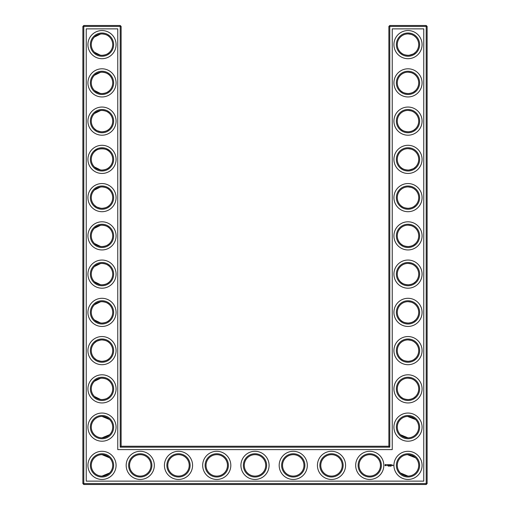 <?xml version="1.0" encoding="UTF-8"?>
<svg xmlns="http://www.w3.org/2000/svg" width="510" height="510" viewBox="0 0 510 510"><rect width="100%" height="100%" fill="white"/><g stroke="black" fill="none" stroke-linecap="round" stroke-linejoin="round"><path stroke-width="0.76" d="M101.656 55.329C105.347 55.112 107.98 54.079 109.554 52.218C108.037 53.996 105.519 55.035 102 55.335C98.468 55.029 95.95 53.99 94.446 52.218L100.387 55.214M101.649 33.921C105.347 34.138 107.98 35.171 109.554 37.032C108.037 35.254 105.519 34.215 102 33.915C98.468 34.221 95.95 35.26 94.446 37.032L100.61 34.004M101.656 72.171C105.347 72.388 107.98 73.421 109.554 75.282C108.037 73.504 105.519 72.465 102 72.165C98.468 72.471 95.95 73.51 94.446 75.282L100.61 72.254M112.71 44.625A10.71 10.71 0 0 0 96.645 35.349A10.71 10.71 0 0 0 96.645 53.901A10.71 10.71 0 0 0 112.71 44.625M112.71 82.875A10.71 10.71 0 0 0 96.645 73.599A10.71 10.71 0 0 0 96.645 92.151A10.71 10.71 0 0 0 112.71 82.875M101.649 93.579C105.347 93.362 107.98 92.329 109.554 90.468C108.037 92.246 105.519 93.285 102 93.585C98.468 93.279 95.95 92.24 94.446 90.468L100.355 93.457M121.125 446.25L121.125 26.418L120.207 25.5L83.793 25.5L83.793 483.582L426.207 483.582L426.207 26.418L388.875 26.418L388.875 446.25L389.793 447.168L120.207 447.168L121.125 446.25L388.875 446.25M83.793 25.5L82.875 26.418L82.875 483.582L83.793 484.5L426.207 484.5L427.125 483.582L427.125 26.418L426.207 25.5L389.793 25.5L388.875 26.418M415.51 36.988L414.458 36.082M412.749 35.024L411.57 34.527M411.187 34.399L408.134 33.915M415.51 52.262L413.846 53.601M413.565 53.773L413.221 53.977M413.208 53.983L409.16 55.271M408.682 55.316C404.857 55.195 402.129 54.181 400.49 52.262M400.484 52.249L400.446 52.218C401.963 53.996 404.481 55.035 408 55.335C411.532 55.029 414.05 53.99 415.554 52.218M415.51 75.238L414.458 74.332M412.749 73.274L411.57 72.777M411.187 72.649L408.134 72.165M415.51 90.512L413.846 91.851M413.565 92.023L413.221 92.227M413.208 92.233L411.43 93.018M411.372 93.037L409.16 93.521M408.682 93.566C404.857 93.445 402.129 92.431 400.49 90.512M400.484 90.499L400.446 90.468C401.963 92.246 404.481 93.285 408 93.585C411.532 93.279 414.05 92.24 415.554 90.468M415.414 419.392L411.57 417.027L408.529 416.428M415.51 381.238L414.458 380.332M412.749 379.274L411.57 378.777M411.187 378.649L408.102 378.165M415.51 396.512L413.846 397.851M413.565 398.023L413.221 398.227M413.208 398.233L411.43 399.018M411.372 399.037L409.16 399.521M408.682 399.566C404.857 399.445 402.129 398.431 400.49 396.512M400.484 396.5L400.446 396.468C401.963 398.246 404.481 399.285 408 399.585C411.532 399.279 414.05 398.24 415.554 396.468M415.51 113.488L414.458 112.582M412.749 111.524L411.57 111.027M411.187 110.9L408.102 110.415M415.51 128.762L413.846 130.101M413.565 130.273L413.221 130.477M413.208 130.483L411.43 131.268M411.372 131.287L409.16 131.771M408.682 131.816C404.857 131.695 402.129 130.681 400.49 128.762M400.484 128.749L400.446 128.718C401.963 130.496 404.481 131.535 408 131.835C411.532 131.529 414.05 130.49 415.554 128.718M415.51 151.738L414.458 150.832M412.749 149.774L411.57 149.277M411.187 149.149L408.134 148.665M415.51 167.012L413.846 168.351M413.565 168.523L413.221 168.727M413.208 168.733L409.167 170.021M408.682 170.066C404.857 169.945 402.129 168.931 400.49 167.012M400.484 166.999L400.446 166.968C401.963 168.746 404.481 169.785 408 170.085C411.532 169.779 414.05 168.74 415.554 166.968M415.51 189.988L414.458 189.083M412.749 188.024L411.57 187.527M411.187 187.399L408.134 186.915M415.51 205.262L413.846 206.601M413.565 206.773L413.221 206.977M413.208 206.983L411.436 207.768M411.372 207.787L409.167 208.271M408.682 208.316C404.857 208.195 402.129 207.181 400.49 205.262M400.484 205.249L400.446 205.218C401.963 206.996 404.481 208.035 408 208.335C411.532 208.029 414.05 206.99 415.554 205.218M415.51 266.488L414.458 265.582M412.749 264.524L411.57 264.027M411.187 263.899L408.102 263.415M415.51 281.762L413.846 283.101M413.565 283.273L413.221 283.477M413.208 283.483L411.43 284.268M411.372 284.287L409.16 284.771M408.682 284.816C404.857 284.695 402.129 283.681 400.49 281.762M400.484 281.749L400.446 281.718C401.963 283.496 404.481 284.535 408 284.835C411.532 284.529 414.05 283.49 415.554 281.718M415.51 228.238L414.458 227.333M412.749 226.274L411.57 225.777M411.187 225.649L408.102 225.165M415.51 243.512L413.846 244.851M413.565 245.023L413.221 245.227M413.208 245.233L411.436 246.018M411.372 246.037L409.167 246.521M408.682 246.566C404.857 246.445 402.129 245.431 400.49 243.512M400.484 243.499L400.446 243.468C401.963 245.246 404.481 246.285 408 246.585C411.532 246.279 414.05 245.24 415.554 243.468M415.414 457.642L411.57 455.277L408.529 454.678M415.51 304.738L414.458 303.832M412.749 302.774L411.57 302.277M411.187 302.149L408.102 301.665M415.51 320.012L413.846 321.351M413.565 321.523L413.221 321.727M413.208 321.733L411.43 322.518M411.372 322.537L409.167 323.021M408.682 323.066C404.857 322.945 402.129 321.931 400.49 320.012M400.484 319.999L400.446 319.968C401.963 321.746 404.481 322.785 408 323.085C411.532 322.779 414.05 321.74 415.554 319.968M415.51 342.988L414.458 342.082M412.749 341.024L411.57 340.527M411.187 340.399L408.102 339.915M415.51 358.262L413.846 359.601M413.565 359.773L413.221 359.977M413.208 359.983L411.43 360.768M411.372 360.787L409.16 361.271M408.682 361.316C404.857 361.195 402.129 360.181 400.49 358.262M400.484 358.25L400.446 358.218C401.963 359.996 404.481 361.035 408 361.335C411.532 361.029 414.05 359.99 415.554 358.218M101.649 131.829C105.347 131.612 107.98 130.579 109.554 128.718C108.037 130.496 105.519 131.535 102 131.835C98.468 131.529 95.95 130.49 94.446 128.718L96.192 130.126M97.155 130.675L100.61 131.746M101.656 110.421C105.347 110.638 107.98 111.671 109.554 113.532C108.037 111.754 105.519 110.715 102 110.415C98.468 110.721 95.95 111.76 94.446 113.532L100.61 110.504M101.662 170.079C105.353 169.862 107.98 168.823 109.554 166.968C108.037 168.746 105.519 169.785 102 170.085C98.468 169.779 95.95 168.74 94.446 166.968L100.604 169.996M94.452 151.776C96.874 147.836 107.17 147.868 109.554 151.782C108.037 150.004 105.519 148.965 102 148.665C98.468 148.971 95.95 150.01 94.446 151.782M101.649 208.329C105.347 208.112 107.98 207.079 109.554 205.218C108.037 206.996 105.519 208.035 102 208.335C98.468 208.029 95.95 206.99 94.446 205.218L96.192 206.626M97.155 207.175L100.61 208.246M101.662 186.921C105.353 187.138 107.98 188.177 109.554 190.032C108.037 188.254 105.519 187.215 102 186.915C98.468 187.221 95.95 188.26 94.446 190.032L100.387 187.036M101.649 246.579C105.347 246.362 107.98 245.329 109.554 243.468C108.037 245.246 105.519 246.285 102 246.585C98.468 246.279 95.95 245.24 94.446 243.468L100.61 246.496M101.649 225.171C105.347 225.388 107.98 226.421 109.554 228.282C108.037 226.504 105.519 225.465 102 225.165C98.468 225.471 95.95 226.51 94.446 228.282L100.61 225.254M101.649 323.079C105.347 322.862 107.98 321.829 109.554 319.968C108.037 321.746 105.519 322.785 102 323.085C98.468 322.779 95.95 321.74 94.446 319.968L100.61 322.996M101.656 301.671C105.347 301.888 107.98 302.921 109.554 304.782C108.037 303.004 105.519 301.965 102 301.665C98.468 301.971 95.95 303.01 94.446 304.782L100.61 301.754M101.649 361.329C105.347 361.112 107.98 360.079 109.554 358.218C108.037 359.996 105.519 361.035 102 361.335C98.468 361.029 95.95 359.99 94.446 358.218L96.192 359.626M97.155 360.175L100.61 361.246M101.649 339.921C105.347 340.138 107.98 341.171 109.554 343.032C108.037 341.254 105.519 340.215 102 339.915C98.468 340.221 95.95 341.26 94.446 343.032L96.192 341.623M97.155 341.075L100.387 340.036M101.662 284.829C105.353 284.612 107.98 283.573 109.554 281.718C108.037 283.496 105.519 284.535 102 284.835C98.468 284.529 95.95 283.49 94.446 281.718L100.604 284.746M101.649 263.421C105.347 263.638 107.98 264.671 109.554 266.532C108.037 264.754 105.519 263.715 102 263.415C98.468 263.721 95.95 264.76 94.446 266.532L100.61 263.504M101.649 399.579C105.347 399.362 107.98 398.329 109.554 396.468C108.037 398.246 105.519 399.285 102 399.585C98.468 399.279 95.95 398.24 94.446 396.468L100.61 399.496M101.656 378.171C105.347 378.388 107.98 379.421 109.554 381.282C108.037 379.504 105.519 378.465 102 378.165C98.468 378.471 95.95 379.51 94.446 381.282L100.61 378.254M113.628 44.625A11.628 11.628 0 0 0 96.186 34.553A11.628 11.628 0 0 0 96.186 54.697A11.628 11.628 0 0 0 113.628 44.625M113.628 82.875A11.628 11.628 0 0 0 96.186 72.802A11.628 11.628 0 0 0 96.186 92.948A11.628 11.628 0 0 0 113.628 82.875M121.125 26.418L82.875 26.418M120.207 447.168L120.207 25.5M389.793 25.5L389.793 447.168M426.207 25.5L426.207 26.418L427.125 26.418M427.125 483.582L426.207 483.582L426.207 484.5M83.793 484.5L83.793 483.582L82.875 483.582M407.496 33.928L408.249 33.915M407.496 72.178L408.249 72.165M407.496 110.428L408.249 110.415M407.496 416.428L415.554 419.532M407.496 454.678L415.554 457.782M400.446 434.718L408 437.835M407.496 378.178L408.249 378.165M407.496 148.678L408.249 148.665M407.496 186.928L408.249 186.915M407.496 225.178L408.249 225.165M407.496 263.428L408.249 263.415M407.496 301.678L408.249 301.665M400.446 472.968L408 476.085M407.496 339.928L408.249 339.915M109.554 419.532L102 416.415M109.554 434.718L102 437.835M109.554 457.782L102 454.665M109.554 472.968L102 476.085M116.076 44.625A14.076 14.076 0 0 0 94.962 32.436A14.076 14.076 0 0 0 94.962 56.814A14.076 14.076 0 0 0 116.076 44.625M112.71 121.125A10.71 10.71 0 0 0 96.645 111.849A10.71 10.71 0 0 0 96.645 130.401A10.71 10.71 0 0 0 112.71 121.125M116.076 82.875A14.076 14.076 0 0 0 94.962 70.686A14.076 14.076 0 0 0 94.962 95.064A14.076 14.076 0 0 0 116.076 82.875M86.241 481.134L86.241 28.866L117.759 28.866L117.759 449.616L392.241 449.616L392.241 28.866L423.759 28.866L423.759 481.134L86.241 481.134M408 33.915A10.71 10.71 0 0 1 417.276 49.98A10.71 10.71 0 0 1 398.724 49.98A10.71 10.71 0 0 1 408 33.915M408 72.165A10.71 10.71 0 0 1 417.276 88.23A10.71 10.71 0 0 1 398.724 88.23A10.71 10.71 0 0 1 408 72.165M408 110.415A10.71 10.71 0 0 1 417.276 126.48A10.71 10.71 0 0 1 398.724 126.48A10.71 10.71 0 0 1 408 110.415M216.75 454.665A10.71 10.71 0 0 1 226.026 470.73A10.71 10.71 0 0 1 207.474 470.73A10.71 10.71 0 0 1 216.75 454.665M255 454.665A10.71 10.71 0 0 1 264.276 470.73A10.71 10.71 0 0 1 245.724 470.73A10.71 10.71 0 0 1 255 454.665M178.5 454.665A10.71 10.71 0 0 1 187.776 470.73A10.71 10.71 0 0 1 169.224 470.73A10.71 10.71 0 0 1 178.5 454.665M293.25 454.665A10.71 10.71 0 0 1 302.526 470.73A10.71 10.71 0 0 1 283.974 470.73A10.71 10.71 0 0 1 293.25 454.665M331.5 454.665A10.71 10.71 0 0 1 340.776 470.73A10.71 10.71 0 0 1 322.224 470.73A10.71 10.71 0 0 1 331.5 454.665M369.75 454.665A10.71 10.71 0 0 1 379.026 470.73A10.71 10.71 0 0 1 360.474 470.73A10.71 10.71 0 0 1 369.75 454.665M408 454.665A10.71 10.71 0 0 1 417.276 470.73A10.71 10.71 0 0 1 398.724 470.73A10.71 10.71 0 0 1 408 454.665M408 416.415A10.71 10.71 0 0 1 417.276 432.48A10.71 10.71 0 0 1 398.724 432.48A10.71 10.71 0 0 1 408 416.415M408 378.165A10.71 10.71 0 0 1 417.276 394.23A10.71 10.71 0 0 1 398.724 394.23A10.71 10.71 0 0 1 408 378.165M408 339.915A10.71 10.71 0 0 1 417.276 355.98A10.71 10.71 0 0 1 398.724 355.98A10.71 10.71 0 0 1 408 339.915M408 148.665A10.71 10.71 0 0 1 417.276 164.73A10.71 10.71 0 0 1 398.724 164.73A10.71 10.71 0 0 1 408 148.665M140.25 454.665A10.71 10.71 0 0 1 149.526 470.73A10.71 10.71 0 0 1 130.974 470.73A10.71 10.71 0 0 1 140.25 454.665M112.71 465.375A10.71 10.71 0 0 0 96.645 456.099A10.71 10.71 0 0 0 96.645 474.651A10.71 10.71 0 0 0 112.71 465.375M408 186.915A10.71 10.71 0 0 1 417.276 202.98A10.71 10.71 0 0 1 398.724 202.98A10.71 10.71 0 0 1 408 186.915M408 225.165A10.71 10.71 0 0 1 417.276 241.23A10.71 10.71 0 0 1 398.724 241.23A10.71 10.71 0 0 1 408 225.165M408 263.415A10.71 10.71 0 0 1 417.276 279.48A10.71 10.71 0 0 1 398.724 279.48A10.71 10.71 0 0 1 408 263.415M408 301.665A10.71 10.71 0 0 1 417.276 317.73A10.71 10.71 0 0 1 398.724 317.73A10.71 10.71 0 0 1 408 301.665M112.71 159.375A10.71 10.71 0 0 0 96.645 150.099A10.71 10.71 0 0 0 96.645 168.651A10.71 10.71 0 0 0 112.71 159.375M112.71 197.625A10.71 10.71 0 0 0 96.645 188.349A10.71 10.71 0 0 0 96.645 206.901A10.71 10.71 0 0 0 112.71 197.625M112.71 235.875A10.71 10.71 0 0 0 96.645 226.599A10.71 10.71 0 0 0 96.645 245.151A10.71 10.71 0 0 0 112.71 235.875M112.71 274.125A10.71 10.71 0 0 0 96.645 264.849A10.71 10.71 0 0 0 96.645 283.401A10.71 10.71 0 0 0 112.71 274.125M112.71 427.125A10.71 10.71 0 0 0 96.645 417.849A10.71 10.71 0 0 0 96.645 436.401A10.71 10.71 0 0 0 112.71 427.125M112.71 388.875A10.71 10.71 0 0 0 96.645 379.599A10.71 10.71 0 0 0 96.645 398.151A10.71 10.71 0 0 0 112.71 388.875M112.71 312.375A10.71 10.71 0 0 0 96.645 303.099A10.71 10.71 0 0 0 96.645 321.651A10.71 10.71 0 0 0 112.71 312.375M112.71 350.625A10.71 10.71 0 0 0 96.645 341.349A10.71 10.71 0 0 0 96.645 359.901A10.71 10.71 0 0 0 112.71 350.625M113.628 121.125A11.628 11.628 0 0 0 96.186 111.052A11.628 11.628 0 0 0 96.186 131.197A11.628 11.628 0 0 0 113.628 121.125M408 32.997A11.628 11.628 0 0 1 418.072 50.439A11.628 11.628 0 0 1 397.928 50.439A11.628 11.628 0 0 1 408 32.997M408 71.247A11.628 11.628 0 0 1 418.072 88.689A11.628 11.628 0 0 1 397.928 88.689A11.628 11.628 0 0 1 408 71.247M408 109.497A11.628 11.628 0 0 1 418.072 126.939A11.628 11.628 0 0 1 397.928 126.939A11.628 11.628 0 0 1 408 109.497M216.75 453.747A11.628 11.628 0 0 1 226.822 471.189A11.628 11.628 0 0 1 206.677 471.189A11.628 11.628 0 0 1 216.75 453.747M255 453.747A11.628 11.628 0 0 1 265.072 471.189A11.628 11.628 0 0 1 244.927 471.189A11.628 11.628 0 0 1 255 453.747M178.5 453.747A11.628 11.628 0 0 1 188.572 471.189A11.628 11.628 0 0 1 168.427 471.189A11.628 11.628 0 0 1 178.5 453.747M293.25 453.747A11.628 11.628 0 0 1 303.322 471.189A11.628 11.628 0 0 1 283.177 471.189A11.628 11.628 0 0 1 293.25 453.747M331.5 453.747A11.628 11.628 0 0 1 341.572 471.189A11.628 11.628 0 0 1 321.427 471.189A11.628 11.628 0 0 1 331.5 453.747M369.75 453.747A11.628 11.628 0 0 1 379.822 471.189A11.628 11.628 0 0 1 359.678 471.189A11.628 11.628 0 0 1 369.75 453.747M408 453.747A11.628 11.628 0 0 1 418.072 471.189A11.628 11.628 0 0 1 397.928 471.189A11.628 11.628 0 0 1 408 453.747M408 415.497A11.628 11.628 0 0 1 418.072 432.939A11.628 11.628 0 0 1 397.928 432.939A11.628 11.628 0 0 1 408 415.497M408 377.247A11.628 11.628 0 0 1 418.072 394.689A11.628 11.628 0 0 1 397.928 394.689A11.628 11.628 0 0 1 408 377.247M408 338.997A11.628 11.628 0 0 1 418.072 356.439A11.628 11.628 0 0 1 397.928 356.439A11.628 11.628 0 0 1 408 338.997M408 147.747A11.628 11.628 0 0 1 418.072 165.189A11.628 11.628 0 0 1 397.928 165.189A11.628 11.628 0 0 1 408 147.747M140.25 453.747A11.628 11.628 0 0 1 150.322 471.189A11.628 11.628 0 0 1 130.177 471.189A11.628 11.628 0 0 1 140.25 453.747M113.628 465.375A11.628 11.628 0 0 0 96.186 455.303A11.628 11.628 0 0 0 96.186 475.447A11.628 11.628 0 0 0 113.628 465.375M408 185.997A11.628 11.628 0 0 1 418.072 203.439A11.628 11.628 0 0 1 397.928 203.439A11.628 11.628 0 0 1 408 185.997M408 224.247A11.628 11.628 0 0 1 418.072 241.689A11.628 11.628 0 0 1 397.928 241.689A11.628 11.628 0 0 1 408 224.247M408 262.497A11.628 11.628 0 0 1 418.072 279.939A11.628 11.628 0 0 1 397.928 279.939A11.628 11.628 0 0 1 408 262.497M408 300.747A11.628 11.628 0 0 1 418.072 318.189A11.628 11.628 0 0 1 397.928 318.189A11.628 11.628 0 0 1 408 300.747M113.628 159.375A11.628 11.628 0 0 0 96.186 149.302A11.628 11.628 0 0 0 96.186 169.447A11.628 11.628 0 0 0 113.628 159.375M113.628 197.625A11.628 11.628 0 0 0 96.186 187.552A11.628 11.628 0 0 0 96.186 207.697A11.628 11.628 0 0 0 113.628 197.625M113.628 235.875A11.628 11.628 0 0 0 96.186 225.802A11.628 11.628 0 0 0 96.186 245.947A11.628 11.628 0 0 0 113.628 235.875M113.628 274.125A11.628 11.628 0 0 0 96.186 264.052A11.628 11.628 0 0 0 96.186 284.197A11.628 11.628 0 0 0 113.628 274.125M113.628 427.125A11.628 11.628 0 0 0 96.186 417.053A11.628 11.628 0 0 0 96.186 437.197A11.628 11.628 0 0 0 113.628 427.125M113.628 388.875A11.628 11.628 0 0 0 96.186 378.803A11.628 11.628 0 0 0 96.186 398.947A11.628 11.628 0 0 0 113.628 388.875M113.628 312.375A11.628 11.628 0 0 0 96.186 302.302A11.628 11.628 0 0 0 96.186 322.447A11.628 11.628 0 0 0 113.628 312.375M113.628 350.625A11.628 11.628 0 0 0 96.186 340.553A11.628 11.628 0 0 0 96.186 360.697A11.628 11.628 0 0 0 113.628 350.625M391.202 466.076L391.017 465.751L391.011 466.146M390.858 466.076L390.679 465.751L390.666 466.146M390.488 466.14L390.437 465.757L390.488 466.14M390.061 466.153L390.061 465.745L390.061 466.153M389.551 465.808L389.257 466.14L389.551 465.808M388.926 465.757L389.181 466.14L388.926 465.757M388.818 466.108L388.563 465.757L388.818 466.108M387.976 465.796L388.218 466.14L387.976 465.796M392.77 465.075L393.095 465.624L392.77 465.075M392.362 465.075L392.725 465.133L392.407 465.496L392.362 465.075M392.279 465.075L391.954 465.496L392.279 465.075M390.966 464.655L391.482 464.699L391.017 464.75L391.431 465.496L390.921 465.451L390.966 464.655M390.628 464.706L390.673 465.496L390.628 464.706M389.971 464.655L390.481 464.699L390.016 464.75L390.392 465.075L389.971 465.496L389.971 464.655M389.353 465.171L389.685 464.655L389.685 465.496L389.64 464.871L389.353 465.305L389.066 464.871L389.022 465.496L388.977 464.699L389.353 465.171M388.25 464.699L388.805 464.699L388.339 464.75L388.716 465.075L388.339 465.4L388.76 465.496L388.25 465.451L388.25 464.699M387.753 464.75L388.123 464.699L387.798 465.496L387.753 464.75M386.771 465.012L387.179 464.655L386.867 464.948L387.396 465.381L386.771 465.012M385.324 464.514L386.37 464.801L385.93 465.783L384.948 465.343L385.324 464.514M116.076 121.125A14.076 14.076 0 0 0 94.962 108.936A14.076 14.076 0 0 0 94.962 133.314A14.076 14.076 0 0 0 116.076 121.125M408 30.549A14.076 14.076 0 0 1 420.189 51.663A14.076 14.076 0 0 1 395.811 51.663A14.076 14.076 0 0 1 408 30.549M408 68.799A14.076 14.076 0 0 1 420.189 89.913A14.076 14.076 0 0 1 395.811 89.913A14.076 14.076 0 0 1 408 68.799M408 107.049A14.076 14.076 0 0 1 420.189 128.163A14.076 14.076 0 0 1 395.811 128.163A14.076 14.076 0 0 1 408 107.049M216.75 451.299A14.076 14.076 0 0 1 228.939 472.413A14.076 14.076 0 0 1 204.561 472.413A14.076 14.076 0 0 1 216.75 451.299M255 451.299A14.076 14.076 0 0 1 267.189 472.413A14.076 14.076 0 0 1 242.811 472.413A14.076 14.076 0 0 1 255 451.299M178.5 451.299A14.076 14.076 0 0 1 190.689 472.413A14.076 14.076 0 0 1 166.311 472.413A14.076 14.076 0 0 1 178.5 451.299M293.25 451.299A14.076 14.076 0 0 1 305.439 472.413A14.076 14.076 0 0 1 281.061 472.413A14.076 14.076 0 0 1 293.25 451.299M331.5 451.299A14.076 14.076 0 0 1 343.689 472.413A14.076 14.076 0 0 1 319.311 472.413A14.076 14.076 0 0 1 331.5 451.299M369.75 451.299A14.076 14.076 0 0 1 381.939 472.413A14.076 14.076 0 0 1 357.561 472.413A14.076 14.076 0 0 1 369.75 451.299M408 451.299A14.076 14.076 0 0 1 420.189 472.413A14.076 14.076 0 0 1 395.811 472.413A14.076 14.076 0 0 1 408 451.299M408 413.049A14.076 14.076 0 0 1 420.189 434.163A14.076 14.076 0 0 1 395.811 434.163A14.076 14.076 0 0 1 408 413.049M408 374.799A14.076 14.076 0 0 1 420.189 395.913A14.076 14.076 0 0 1 395.811 395.913A14.076 14.076 0 0 1 408 374.799M408 336.549A14.076 14.076 0 0 1 420.189 357.663A14.076 14.076 0 0 1 395.811 357.663A14.076 14.076 0 0 1 408 336.549M408 145.299A14.076 14.076 0 0 1 420.189 166.413A14.076 14.076 0 0 1 395.811 166.413A14.076 14.076 0 0 1 408 145.299M140.25 451.299A14.076 14.076 0 0 1 152.439 472.413A14.076 14.076 0 0 1 128.061 472.413A14.076 14.076 0 0 1 140.25 451.299M116.076 465.375A14.076 14.076 0 0 0 94.962 453.186A14.076 14.076 0 0 0 94.962 477.564A14.076 14.076 0 0 0 116.076 465.375M408 183.549A14.076 14.076 0 0 1 420.189 204.663A14.076 14.076 0 0 1 395.811 204.663A14.076 14.076 0 0 1 408 183.549M408 221.799A14.076 14.076 0 0 1 420.189 242.913A14.076 14.076 0 0 1 395.811 242.913A14.076 14.076 0 0 1 408 221.799M408 260.049A14.076 14.076 0 0 1 420.189 281.163A14.076 14.076 0 0 1 395.811 281.163A14.076 14.076 0 0 1 408 260.049M408 298.299A14.076 14.076 0 0 1 420.189 319.413A14.076 14.076 0 0 1 395.811 319.413A14.076 14.076 0 0 1 408 298.299M116.076 159.375A14.076 14.076 0 0 0 94.962 147.186A14.076 14.076 0 0 0 94.962 171.564A14.076 14.076 0 0 0 116.076 159.375M116.076 197.625A14.076 14.076 0 0 0 94.962 185.436A14.076 14.076 0 0 0 94.962 209.814A14.076 14.076 0 0 0 116.076 197.625M116.076 235.875A14.076 14.076 0 0 0 94.962 223.686A14.076 14.076 0 0 0 94.962 248.064A14.076 14.076 0 0 0 116.076 235.875M116.076 274.125A14.076 14.076 0 0 0 94.962 261.936A14.076 14.076 0 0 0 94.962 286.314A14.076 14.076 0 0 0 116.076 274.125M116.076 427.125A14.076 14.076 0 0 0 94.962 414.936A14.076 14.076 0 0 0 94.962 439.314A14.076 14.076 0 0 0 116.076 427.125M116.076 388.875A14.076 14.076 0 0 0 94.962 376.686A14.076 14.076 0 0 0 94.962 401.064A14.076 14.076 0 0 0 116.076 388.875M116.076 312.375A14.076 14.076 0 0 0 94.962 300.186A14.076 14.076 0 0 0 94.962 324.564A14.076 14.076 0 0 0 116.076 312.375M116.076 350.625A14.076 14.076 0 0 0 94.962 338.436A14.076 14.076 0 0 0 94.962 362.814A14.076 14.076 0 0 0 116.076 350.625M385.802 464.731L385.311 464.929L385.509 465.42L386 465.222L385.802 464.731"/></g></svg>
